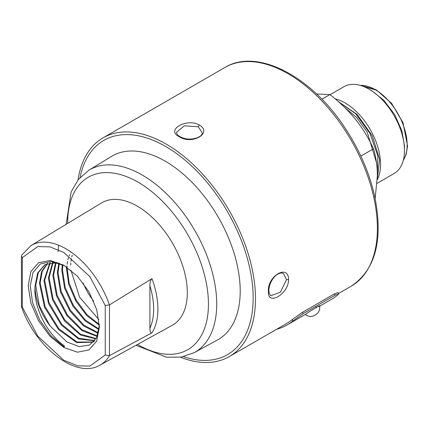 <?xml version="1.0" encoding="UTF-8"?>
<svg xmlns="http://www.w3.org/2000/svg" width="429" height="429" viewBox="0 0 429 429"><rect width="100%" height="100%" fill="white"/><g stroke="black" fill="none" stroke-linecap="round" stroke-linejoin="round"><path stroke-width="0.64" d="M377.327 179.027L379.638 159.508L372.222 135.746L357.025 114.398L338.175 101.448M338.406 101.652L355.679 113.776L369.975 133.43L377.842 155.856L377.381 175.643M78.035 179.885A126.282 72.909 60 0 1 103.051 137.848A126.282 72.909 60 0 1 165.889 143.929A126.282 72.909 60 0 1 166.189 144.106A126.282 72.909 60 0 1 248.686 255.384A126.282 72.909 60 0 1 229.333 356.574A126.282 72.909 60 0 1 180.421 357.218M179.129 136.637C165.385 130.046 186.636 117.777 199.324 124.973C213.063 133.038 191.811 145.308 179.129 136.637L179.88 136.561C189.956 142.53 204.134 136.578 202.005 132.368L198.262 126.812L184.357 125.783L176.448 132.368C176.957 134.341 178.099 135.736 179.88 136.561M288.62 279.638C288.508 294.219 267.251 306.488 268.42 291.296C267.256 275.976 288.508 263.706 288.62 279.638L286.492 279.638L280.437 292.192L270.779 295.753L269.219 293.474L268.86 290.685C269.053 285.087 271.273 280.099 275.509 275.718C279 273.053 281.681 272.351 283.558 273.622L286.492 279.638M229.333 356.574L286.384 323.638A126.282 72.909 -120 0 0 292.133 319.648L302.391 312.36L334.282 293.945L337.891 292.524L338.76 293.736L337.65 295.088A127.783 73.777 60 0 1 331.783 299.163L319.562 306.215M292.133 319.648L293.002 320.865A127.783 73.777 60 0 1 287.135 324.941A127.783 73.777 60 0 1 276.608 329.279M293.002 320.865L303.26 313.572L335.151 295.157L338.76 293.736M111.54 156.392A105.984 61.191 60 0 1 165.009 161.063A105.984 61.191 60 0 1 234.652 255.116A105.984 61.191 60 0 1 217.514 339.95L194.16 352.692A105.346 60.821 60 0 0 211.181 268.313A105.346 60.821 60 0 0 141.886 174.839A105.346 60.821 60 0 0 88.824 170.249L111.54 156.392M311.781 310.183L317.374 306.848M21.45 255.979L21.45 306.365L22.329 307.169L22.329 257.625L21.45 255.979L21.654 255.228L30.979 245.581L101.614 202.912A70.656 40.793 60 0 1 137.135 206.054A70.656 40.793 60 0 1 183.574 268.672A70.656 40.793 60 0 1 172.27 325.284L99.995 365.127A69.021 39.849 60 0 0 109.465 355.652L109.497 304.906L105.244 305.496L105.244 355.04L109.465 355.652M109.497 304.906L151.984 278.657C150.702 279.644 150.005 281.933 149.893 285.526L149.893 328.367C150.005 331.832 150.702 333.317 151.984 332.824L109.497 355.636M305.41 314.495L306.601 313.529C311.341 310.205 323.697 303.067 318.297 306.778M319.492 305.829L319.492 305.834C321.519 313.427 311.282 319.728 305.405 314.489M28.18 285.773L30.888 303.072L38.61 320.871L50.161 336.454L63.787 347.452L77.418 352.193L88.969 349.946L96.691 341.066L99.399 326.893L96.691 309.593L88.969 291.795L77.418 276.212L63.787 265.213L50.161 260.473L38.61 262.72L30.888 271.6L28.18 285.773M64.623 265.707L50.906 261.481L40.267 264.033L33.017 272.512L30.25 285.773L32.55 302.692L39.795 320.243L50.885 335.762L64.119 346.884L64.581 346.08C59.379 342.101 58.092 341.264 52.349 334.604C48.257 329.59 44.954 324.469 42.439 319.235C41.125 317.304 36.513 304.831 36.347 302.289C35.081 295.243 34.663 294.106 35.006 286.282A45.538 26.292 -120 0 0 49.903 325.74L66.951 341.983L79.311 346.637L89.522 345.039L96.434 337.907L99.378 325.445M49.909 325.734L39.329 305.748L35.714 285.36L38.337 272.619L45.313 264.425M93.12 341.972L77.032 342.052L58.987 328.839L45.12 306.649L40.181 282.786L42.24 271.38L47.726 263.347M47.335 263.492L41.618 271.568L39.479 283.188L44.487 307.223L58.516 329.499L76.7 342.594L92.771 342.181L94.267 341.189M35.006 286.282L37.65 272.989L44.997 264.602L57.282 262.596M49.887 262.741L43.94 280.614L48.472 303.459L61.352 325.069L78.512 338.905L94.584 340.792M94.771 340.551L78.722 338.261L61.76 324.313L49.088 302.831L44.643 280.207L50.306 262.655M95.871 338.915L80.518 335.049L64.613 321.042L52.499 299.742L48.407 278.035L52.644 262.371M96.08 338.556L80.33 334.127L64.548 319.653L53.073 298.986L49.11 277.627L53.099 262.35M55.636 262.409L52.869 275.456L56.472 295.796L67.004 315.76L81.805 330.486L97.142 336.416M97.329 335.971L82.084 329.788L67.471 315.025L57.105 295.2L53.577 275.048L56.129 262.451M58.827 263.095L57.336 272.882L60.521 292.004L69.97 311.052L83.548 325.906L98.214 333.365M98.359 332.829L83.816 325.155L70.436 310.296L61.159 291.404L58.044 272.474L59.352 263.288M62.328 264.537L61.797 270.302L64.575 288.154L72.935 306.183L85.215 320.967L98.997 329.697M99.088 329.059L85.468 320.147L73.402 305.4L65.213 287.543L62.505 269.895L62.924 264.822M66.291 266.758L68.629 284.202L75.858 301.056L86.722 315.535L99.372 325.284M99.34 324.48L86.905 314.591L76.298 300.187L69.262 283.553L66.972 267.219M98.885 319.632L79.59 297.184L70.903 270.152M93.683 301.249A45.538 26.292 60 0 1 83.14 282.99M70.726 265.149L70.828 262.939M70.978 261.32L71.375 258.73M71.777 256.917L72.287 255.153M70.957 252.037L70.737 252.402M69.525 254.713L69.058 255.834M68.361 257.85L67.862 259.743M67.509 261.524L67.144 264.253M67.026 265.846L66.978 267.09M316.554 93.967L329.906 94.578L321.879 99.212M329.906 94.578C340.009 102.467 348.573 110.752 355.587 119.444C362.618 128.255 368.586 138.036 373.487 148.799L360.859 156.092M373.487 148.799C376.061 157.357 377.359 166.296 377.381 175.606L375.166 198.477M344.546 107.33L356.617 117.471L367.208 132.073L376.512 162.763M371.841 90.798L383.799 100.236L394.583 114.425L401.834 130.727L404.45 145.565A45.839 26.464 60 0 1 404.477 147.061L404.477 150.574A50.134 28.947 60 0 1 394.095 173.525L377.096 183.339M330.067 94.707L343.956 86.685A50.134 28.947 60 0 1 369.026 89.168A50.134 28.947 60 0 1 369.031 89.173A50.134 28.947 60 0 1 404.477 150.574M335.183 98.879A50.134 28.947 60 0 1 345.12 102.971A50.134 28.947 60 0 1 377.3 179.654M338.588 293.495L351.228 286.197A126.282 72.909 -120 0 0 370.586 185.006A126.282 72.909 -120 0 0 288.09 73.729A126.282 72.909 -120 0 0 224.946 67.471L103.051 137.848M199.324 124.973L198.262 126.812M268.42 291.296L268.86 290.685M80.078 177.477A123.686 71.407 60 0 1 165.406 146.337A123.686 71.407 60 0 1 252.681 287.199A123.686 71.407 60 0 1 183.526 356.655M334.282 293.945L335.151 295.157M302.391 312.36L303.26 313.572M67.675 223.412A99.544 57.47 60 0 1 137.763 182.003A99.544 57.47 60 0 1 208.446 304.22A99.544 57.47 60 0 1 137.543 344.428M30.979 245.581A69.021 39.849 60 0 1 65.675 248.648A69.021 39.849 60 0 1 109.465 304.922M151.984 278.657A69.997 40.412 60 0 1 151.984 332.824M105.244 355.04L89.784 366.114L77.67 365.814L63.787 360.237L37.79 336.095L22.329 307.169M149.893 285.526C154.912 302.702 154.912 316.983 149.893 328.367M22.329 257.625L37.79 246.557L49.909 246.857L63.787 252.429L89.784 276.571L105.244 305.496M403.357 160.146A45.099 26.04 -120 0 0 375.257 89.688A45.099 26.04 -120 0 0 360.178 85.355M375.793 89.999L362.489 86.095M351.228 286.197C375.917 269.498 383.623 239.007 374.345 194.728C368.951 171.782 359.304 149.721 345.409 128.555C311.765 76.432 257.196 47.646 224.946 67.471M287.135 324.941L305.561 314.301M88.824 170.249L78.48 179.333L71.155 191.833L66.13 224.346M135.961 345.297L166.629 357.207L181.124 357.11L194.16 352.692M316.79 307.416L315.819 307.025M21.482 306.553C34.77 346.814 76.223 379.52 99.995 365.127M58.076 251.748L58.585 245.19M359.867 85.269L376.008 89.613L391.575 103.309L403.062 122.839L407.55 146.053L406.183 154.349L403.276 160.457M372.066 90.927L369.031 89.173"/></g></svg>
